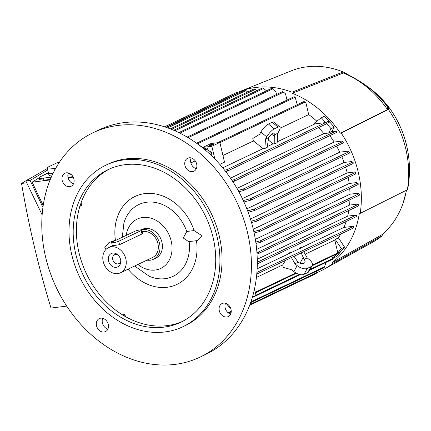 <?xml version="1.0" encoding="UTF-8"?>
<svg xmlns="http://www.w3.org/2000/svg" width="431" height="431" viewBox="0 0 431 431"><rect width="100%" height="100%" fill="white"/><g stroke="black" fill="none" stroke-linecap="round" stroke-linejoin="round"><path stroke-width="0.65" d="M179.916 133.136L272.812 88.829L272.925 89.325L275.862 91.674L276.524 94.486M188.153 137.672L283.571 92.169L285.521 93.866L286.992 100.089M197.43 143.846L295.187 97.223L297.228 104.738M219.907 142.656L305.029 102.061L305.972 103.057L308.698 114.592A85.015 68.303 64.5 0 1 316.839 121.219M328.95 122.043L328.255 121.332L325.637 122.582L321.316 117.744L324.521 116.214L334.246 127.107L331.822 131.509L335.862 131.013L336.606 131.811M329.801 135.668A85.015 68.303 64.5 0 1 334.138 142.047L342.392 141.034M336.579 146.141A85.015 68.303 64.5 0 1 339.741 152.181L347.65 151.211L348.771 151.831A0.743 0.598 -115.5 0 1 349.11 153.264M341.826 156.771A85.015 68.303 64.5 0 1 344.062 162.471L351.777 161.528L352.472 162.201A0.743 0.598 -115.5 0 1 352.897 163.613L352.887 163.597M345.597 167.099A85.015 68.303 64.5 0 1 347.197 172.906L354.848 171.969L355.65 173.37C355.812 174.189 355.742 174.081 355.435 173.041M348.21 177.529A85.015 68.303 64.5 0 1 349.191 183.487L356.89 182.539L357.52 183.197L259.203 230.127A0.743 0.598 64.5 0 1 259.446 231.566L254.145 233.015M349.724 188.536A85.015 68.303 64.5 0 1 350.004 194.203L357.881 193.239L358.716 193.896A0.743 0.598 -115.5 0 1 359.055 195.329M349.945 199.704A85.015 68.303 64.5 0 1 349.557 205.081L357.752 204.078L358.236 204.396L257.76 252.318L259.155 252.663L258.422 253.595L257.027 253.972M348.819 210.511A85.015 68.303 64.5 0 1 347.661 216.136L356.135 215.096A0.743 0.598 64.5 0 1 356.372 215.117M346.147 221.486A85.015 68.303 64.5 0 1 343.954 227.406L353.641 226.27L256.908 272.403M340.727 234.055A85.015 68.303 64.5 0 1 338.443 237.864L344.552 247.092L340.14 252.318M340.032 252.442L336.579 256.537L333.368 258.067L336.8 254.004M325.421 262.668L325.647 263.616L324.209 267.543L250.637 302.632M383.137 233.624L381.914 235.94L332.506 263.632L332.253 262.576A97.444 78.286 64.5 0 0 359.319 213.474L360.214 213.367L407.37 189.769L407.774 188.67C410.377 174.253 410.005 159.906 406.659 145.635C403.249 131.342 397.145 118.304 388.358 106.527L388.385 109.463A94.96 76.292 64.5 0 1 405.733 148.652A94.96 76.292 64.5 0 1 407.37 189.769M388.385 109.463L341.228 133.06A98.44 79.088 64.5 0 1 358.274 172.292A98.44 79.088 64.5 0 1 360.214 213.367M341.228 133.06L340.339 133.168A97.444 78.286 64.5 0 0 292.234 93.274L291.986 92.218L343.151 71.945L353.765 77.839M237.023 92.73A98.44 79.088 64.5 0 1 239.593 91.631A98.44 79.088 64.5 0 1 291.986 92.218M332.506 263.632A98.44 79.088 64.5 0 1 324.236 269.111A98.44 79.088 64.5 0 1 316.306 272.828M257.253 259.252L347.661 216.136M256.666 249.382L349.557 205.081M255.346 239.35L350.004 194.203M253.288 229.222L349.191 183.487M256.838 90.666L255.238 89.427L253.821 89.061L170.331 128.88M253.956 89.023L254.031 89.578M355.726 173.914L256.65 221.195L251.542 222.617M239.593 91.631L291.248 70.846A94.96 76.292 64.5 0 1 340.867 71.067A94.96 76.292 64.5 0 1 343.151 71.945M366.07 85.597A82.714 66.449 64.5 0 1 387.636 105.821L388.358 106.527M381.914 235.94A94.96 76.292 64.5 0 1 372.901 242.05L324.236 269.111M386.876 105.913L387.636 105.821M292.234 93.274L343.405 73.011L344.412 73.41C361.711 80.662 376.053 91.744 387.442 106.651L387.485 109.571L340.339 133.168M343.405 73.011A93.963 75.49 64.5 0 1 387.485 109.571M406.401 190.249A93.963 75.49 64.5 0 1 403.168 202.882A93.963 75.49 64.5 0 1 381.667 234.873L332.253 262.576M251.122 221.2L256.03 219.864L257.318 220.268L256.37 221.302M51.294 177.146L43.445 178.111A9.945 1.541 166.7 0 1 39.113 177.847A9.945 1.541 166.7 0 1 40.713 176.548L48.412 172.879M50.325 179.431L43.94 180.212L39.544 179.684L39.113 177.847M47.733 169.986L30.089 180.422L42.928 207.365M39.108 177.825L32.136 182.157L43.197 205.479M48.347 172.589L43.967 174.997M30.089 180.422L25.828 180.945L47.372 168.478M42.141 214.875L25.828 180.945M66.73 306.118L51.003 308.046A590.642 339.623 -97 0 1 21.55 183.455A688.248 395.744 -97 0 1 28.252 179.382M21.55 183.455L26.695 182.825M32.136 182.157L50.109 179.959M68.082 177.755L73.2 177.13M72.952 176.662L67.974 177.27M71.406 174.684L67.861 175.121M69.272 173.267A18.894 2.925 166.7 0 1 68.19 173.531M51.844 175.923A18.894 2.925 166.7 0 1 48.924 175.083L48.471 173.17A18.894 2.925 166.7 0 1 48.455 173.063L47.216 167.804L54.548 168.516A18.894 2.925 -13.3 0 0 55.669 168.381M59.446 162.234L58.417 162.46A18.894 2.925 -13.3 0 0 56.418 163.085L47.351 167.411A18.894 2.925 -13.3 0 0 47.216 167.804M54.548 168.516L54.861 169.846M48.455 173.063L52.986 173.499M52.744 174A18.894 2.925 166.7 0 1 48.471 173.17M253.837 231.598L259.026 230.165M259.403 231.566A97.842 78.609 -115.5 0 0 259.203 230.127M357.778 184.667A0.743 0.598 -115.5 0 0 357.536 183.229L357.525 183.687M255.772 242.044L260.383 240.794A0.743 0.598 64.5 0 1 260.723 242.227L255.976 243.472M260.302 242.276A97.842 78.609 -115.5 0 0 260.243 240.81M256.93 252.539L257.76 252.318M358.393 205.334L358.29 205.996L258.422 253.595M358.387 205.598C358.371 204.434 358.269 204.17 358.086 204.79M353.711 227.67C353.905 226.501 353.797 226.13 353.398 226.55M356.491 215.936L356.297 216.642L257.28 263.864M353.808 227.202L353.544 227.94L256.768 274.094M315.88 273.658A0.743 0.598 -115.5 0 0 316.316 272.866L316.613 271.164M230.466 307.745L229.534 307.357L226.243 303.516M310.067 269.38L333.271 258.314L332.764 259.166L309.609 270.21M333.271 258.314L333.33 258.034M331.514 256.526L333.368 258.067M312.028 265.819L339.951 252.501L340.42 251.569L337.807 252.814L341.347 248.622L344.552 247.092M337.807 252.814L334.79 240.067A85.015 68.303 -115.5 0 0 335.237 239.394L338.443 237.864M341.347 248.622L335.237 239.394M305.153 254.204L334.79 240.067M301.188 252.911L304.135 259.408A5.964 3.076 -151.1 0 1 304.873 262.517A5.964 3.076 -151.1 0 1 304.033 263.276A5.964 3.076 -151.1 0 1 298.085 262.29L294.966 263.783L297.158 265.598A7.957 4.105 -151.1 0 0 307.276 268.411L311.02 266.622A7.957 4.105 -151.1 0 0 312.141 265.615A7.957 4.105 -151.1 0 0 309.447 259.737L307.255 257.921L303.736 251.693M256.423 277.445L282.688 264.92L283.269 267.398L291.674 269.747L293.867 271.568A7.957 4.105 28.9 0 0 303.99 274.375L307.729 272.591A7.957 4.105 28.9 0 0 308.849 271.584L312.141 265.615M307.255 257.921L304.135 259.408M303.235 257.415L300.068 263.163M298.085 262.29L294.001 256.337M294.966 263.783L291.448 257.555M294.599 257.215L295.51 255.615M301.463 247.674L343.954 227.406M301.565 247.847L298.769 248.956L299.066 248.261L301.221 247.238L301.565 247.847M291.367 252.491L298.769 248.956M291.48 252.658L288.641 253.789A85.015 68.303 -115.5 0 0 288.926 253.099L291.081 252.07L291.48 252.658M257.135 268.815L288.641 253.789M299.066 248.261L299.356 248.902M289.271 253.708L288.926 253.099M356.453 216.303C356.512 215.139 356.383 214.832 356.06 215.371M250.459 219.045L347.197 172.906M254.565 210.511A97.842 78.609 -115.5 0 0 254.091 209.1L254.134 209.094A0.743 0.598 64.5 0 1 254.565 210.511L248.148 212.273M247.626 210.867L254.091 209.1M246.839 208.841L344.062 162.471M250.637 200.178A97.842 78.609 -115.5 0 0 250.023 198.777L250.438 198.729A0.743 0.598 64.5 0 1 250.777 200.162L243.941 201.999M243.299 200.598L250.023 198.777M242.367 198.621L339.741 152.181M238.106 190.405L243.165 189.064L244.237 189.565L243.45 190.55L238.866 191.79M343.663 142.731L243.45 190.55M343.286 142.182C343.798 142.968 343.819 142.909 343.356 142.009M343.475 142.235L342.386 141.034M236.964 188.39L334.138 142.047M231.937 180.282L233.877 179.786L234.836 180.347L234.081 181.316L232.842 181.656M336.325 131.908C336.923 132.565 336.95 132.436 336.406 131.509M331.822 131.509L328.616 133.039L323.837 133.621A85.015 68.303 -115.5 0 0 318.574 127.603M230.493 178.143L323.837 133.621M326.051 124.004A0.743 0.598 -115.5 0 0 326.499 123.546L329.117 122.296M328.616 133.039L331.04 128.637L326.499 123.546M328.734 122.21C329.359 122.76 329.332 122.582 328.659 121.682M224.67 170.245L226.943 169.674L227.827 170.267L227.035 171.258L225.736 171.608M222.73 167.842L262.765 148.749L264.855 148.496L267.188 147.38L268.621 137.634A5.964 1.772 -50.3 0 1 273.286 133.211A5.964 1.772 -50.3 0 1 274.628 133.093A5.964 1.772 -50.3 0 1 274.666 134.752L277.79 133.26L277.144 142.634L274.816 143.744L272.882 143.927L268.281 139.876M267.301 146.583L272.882 143.927M325.637 122.582L314.867 123.902A85.015 68.303 -115.5 0 0 314.194 123.266L321.316 117.744M277.198 141.864L314.867 123.902M274.666 134.752L274.816 143.744M271.729 134.251L274.709 136.719M262.765 148.749A85.015 68.303 -115.5 0 0 253.385 140.975L252.798 138.496L259.651 134.278L260.884 132.037L266.73 136.886A7.957 2.365 -50.3 0 1 274.294 128.88L278.033 127.097A7.957 2.365 -50.3 0 1 279.827 126.94A7.957 2.365 -50.3 0 1 279.019 131.024L277.79 133.26M279.827 126.94L273.976 122.092A7.957 2.365 129.7 0 0 272.187 122.248L268.448 124.031A7.957 2.365 129.7 0 0 260.884 132.037M264.855 148.496L265.496 139.121L266.73 136.886M265.496 139.121L268.621 137.634M331.04 128.637L334.246 127.107M308.698 114.592L280.107 128.228M253.385 140.975L222.94 155.489M305.029 102.061L304.044 101.517M203.039 147.337L210.98 143.55L219.858 142.462L211.847 146.287L214.859 159.034M219.81 164.405L224.519 162.158L219.858 142.462M212.747 144.283A2.484 0.383 166.7 0 1 213.83 144.347A2.484 0.383 166.7 0 1 212.596 144.988A2.484 0.383 166.7 0 1 210.075 145.554A2.484 0.383 166.7 0 1 208.992 145.489A2.484 0.383 166.7 0 1 210.226 144.848A2.484 0.383 166.7 0 1 212.747 144.283M203.076 147.359L211.847 146.287M206.541 148.016A0.743 0.598 64.5 0 1 207.597 148.528L208.011 150.274M205.215 148.62L199.548 145.419M205.043 149.843L206.282 149.25L211.551 152.364L211.109 155.311M295.187 97.223L294.104 96.727M209.175 153.501L211.551 152.364M283.571 92.169L282.37 91.728M272.812 88.829A0.743 0.598 -115.5 0 0 271.756 88.323M266.503 90.801L263.589 88.484A0.743 0.598 -115.5 0 0 262.533 87.978M247.717 91.975L245.794 90.553A0.743 0.598 -115.5 0 0 244.77 90.149M237.6 93.543L237.282 93.182A0.743 0.598 -115.5 0 0 236.226 92.676M282.688 264.92A85.015 68.303 -115.5 0 0 285.414 260.432M252.415 297.142L256.019 295.424L254.5 288.996M195.221 160.86L190.895 162.923M191.17 157.935A7.208 5.792 -115.5 0 0 193.697 167.32A7.208 5.792 -115.5 0 0 196.304 168.699M225.526 303.279A7.208 5.792 -115.5 0 0 230.66 314.037M102.767 318.31A7.208 5.792 -115.5 0 0 105.293 327.7A7.208 5.792 -115.5 0 0 107.901 329.074M68.41 172.966A7.208 5.792 -115.5 0 0 73.539 183.73M93.091 132.716L98.968 129.914A124.295 99.857 64.5 0 1 124.225 122.598A124.295 99.857 64.5 0 1 248.838 214.191A124.295 99.857 64.5 0 1 205.98 354.287L200.097 357.094A124.295 99.857 64.5 0 1 174.846 364.41A124.295 99.857 64.5 0 1 50.233 272.818A124.295 99.857 64.5 0 1 93.091 132.716A124.295 99.857 64.5 0 1 118.347 125.405A124.295 99.857 64.5 0 1 242.96 216.992A124.295 99.857 64.5 0 1 200.097 357.094M187.814 170.126A7.208 5.792 64.5 0 1 187.695 158.209A7.208 5.792 64.5 0 1 193.778 159.308A7.208 5.792 64.5 0 1 193.902 171.226A7.208 5.792 64.5 0 1 187.814 170.126M219.858 305.665A7.208 5.792 64.5 0 1 222.051 303.553A7.208 5.792 64.5 0 1 229.405 305.972A7.208 5.792 64.5 0 1 230.45 314.452A7.208 5.792 64.5 0 1 228.258 316.57A7.208 5.792 64.5 0 1 220.904 314.151A7.208 5.792 64.5 0 1 219.858 305.665M105.374 319.683A7.208 5.792 64.5 0 1 105.498 331.601A7.208 5.792 64.5 0 1 99.41 330.502A7.208 5.792 64.5 0 1 99.292 318.584A7.208 5.792 64.5 0 1 105.374 319.683M73.335 184.145A7.208 5.792 64.5 0 1 71.137 186.257A7.208 5.792 64.5 0 1 63.788 183.838A7.208 5.792 64.5 0 1 62.737 175.358A7.208 5.792 64.5 0 1 64.93 173.246A7.208 5.792 64.5 0 1 72.284 175.659A7.208 5.792 64.5 0 1 73.335 184.145M105.934 165.148L108.073 164.13A89.492 71.896 64.5 0 1 126.256 158.861A89.492 71.896 64.5 0 1 215.979 224.81A89.492 71.896 64.5 0 1 185.12 325.68L182.981 326.698A89.492 71.896 64.5 0 1 164.798 331.967A89.492 71.896 64.5 0 1 75.075 266.024A89.492 71.896 64.5 0 1 105.934 165.148A89.492 71.896 64.5 0 1 124.117 159.885A89.492 71.896 64.5 0 1 213.841 225.828A89.492 71.896 64.5 0 1 182.981 326.698M163.667 327.188A84.519 67.904 64.5 0 1 78.927 264.903A84.519 67.904 64.5 0 1 108.073 169.636A84.519 67.904 64.5 0 1 125.249 164.664A84.519 67.904 64.5 0 1 209.983 226.943A84.519 67.904 64.5 0 1 180.842 322.21A84.519 67.904 64.5 0 1 163.667 327.188M182.432 321.424A84.519 67.904 64.5 0 1 166.872 325.658A84.519 67.904 64.5 0 1 125.744 316.769L122.205 314.813L124.678 314.571L125.744 316.769M196.482 240.697A48.725 39.146 64.5 0 1 167.023 287.288A48.725 39.146 64.5 0 1 128.082 269.159M201.95 235.719L197.145 240.617L188.67 241.651L183.283 238.009L186.774 231.479L194.09 230.585L201.95 235.719M106.155 249.285L104.814 247.615L108.892 242.626L115.416 240.218A48.725 39.146 64.5 0 1 144.875 193.6A48.725 39.146 64.5 0 1 194.09 230.585M126.208 235.401A27.347 21.97 64.5 0 1 147.607 217.488A27.347 21.97 64.5 0 1 171.204 241.037A27.347 21.97 64.5 0 1 155.214 270.048A27.347 21.97 64.5 0 1 137.925 264.462M189.161 241.592A39.776 31.953 64.5 0 1 149.363 276.325L134.628 266.035M141.196 229.852L142.149 229.4A15.909 12.779 64.5 0 1 161.921 242.179A15.909 12.779 64.5 0 1 155.85 258.121L153.441 259.268A15.909 12.779 64.5 0 1 147.003 260.135M141.546 229.885A15.909 12.779 64.5 0 1 159.513 243.321A15.909 12.779 64.5 0 1 153.441 259.268M142.219 231.749A13.921 11.184 64.5 0 1 157.902 243.52A13.921 11.184 64.5 0 1 152.59 257.469L120.524 272.764A13.921 11.184 64.5 0 1 103.224 261.585A13.921 11.184 64.5 0 1 108.537 247.631A13.921 11.184 64.5 0 1 125.836 258.815A13.921 11.184 64.5 0 1 120.524 272.764M141.815 230.03A3.976 0.614 -13.3 0 0 140.08 229.928A3.976 0.614 -13.3 0 0 134.714 231.345L112.27 242.05A3.976 0.614 -13.3 0 0 111.629 242.567A3.976 0.614 -13.3 0 0 113.358 242.669A3.976 0.614 -13.3 0 0 118.73 241.258L141.174 230.553A3.976 0.614 -13.3 0 0 141.815 230.03L142.58 233.268L141.982 233.979L119.538 244.684L112.394 245.799L108.537 247.631M120.545 259.462A7.408 5.953 64.5 0 1 120.712 262.393A7.408 5.953 64.5 0 1 114.937 267.317A7.408 5.953 64.5 0 1 108.515 260.933A7.408 5.953 64.5 0 1 110.304 254.182A7.408 5.953 64.5 0 1 116.715 254.01A7.408 5.953 64.5 0 1 120.545 259.462M120.777 261.38A4.973 3.992 64.5 0 1 118.94 263.605A4.973 3.992 64.5 0 1 112.76 259.613A4.973 3.992 64.5 0 1 114.657 254.629A4.973 3.992 64.5 0 1 117.544 254.602M122.296 237.265L123.923 222.978A39.776 31.953 64.5 0 1 154.217 202.268A39.776 31.953 64.5 0 1 186.774 231.479M115.416 240.218L116.338 240.105M122.329 314.749A84.519 67.904 64.5 0 1 79.843 206.497L81.044 202.872L81.723 205.124L79.843 206.497M81.044 202.872A84.519 67.904 64.5 0 1 109.689 168.898M80.915 202.931L81.373 205.291L79.713 206.557M81.723 205.124L81.373 205.291M122.205 314.813L124.327 314.738L125.62 316.828M124.678 314.571L124.327 314.738M256.03 219.864L355.386 172.481M171.522 129.354L255.238 89.427M43.94 180.212L43.445 178.111M260.383 240.794L358.716 193.896M230.246 313.913L230.822 313.639M249.948 304.518L316.316 272.866M228.15 312.744L231.231 311.274M250.896 301.894L324.818 266.644M255.96 295.181L299.437 274.445M255.276 292.272L295.828 272.936M312.351 265.054L340.398 251.677M311.02 266.622L307.729 272.591M307.276 268.411L303.99 274.375M297.158 265.598L293.867 271.568M257.291 262.237L356.135 215.096M254.134 209.094L352.472 162.201M250.438 198.729L348.771 151.831M243.165 189.064L342.995 141.454M233.877 179.786L336.013 131.078M226.943 169.674L328.282 121.348M272.187 122.248L278.033 127.097M268.448 124.031L274.294 128.88M204.967 149.778L207.597 148.528M174.905 130.782L263.589 88.484M167.729 127.905L245.907 90.623M165.849 127.247L237.282 93.182M141.174 230.553L141.982 233.979M118.73 241.258L119.538 244.684M340.867 71.067L344.008 72.284M406.6 190.152L403.168 202.882M259.597 231.517L357.929 184.624M260.874 242.184L359.206 195.286M249.668 305.267L316.031 273.615M228.651 313.116L231.205 311.899M252.302 297.541L300.315 274.639M255.405 292.821L296.42 273.265M254.624 210.484L352.962 163.591M250.928 200.119L349.261 153.22M234.081 181.316L336.74 132.355M227.035 171.258L326.202 123.961M217.531 142.747L304.07 101.474M204.181 149.115L206.67 147.93M196.563 143.216L294.147 96.679M187.183 137.096L282.407 91.679M178.843 132.608L271.886 88.231M173.763 130.281L262.662 87.886M166.474 127.463L244.9 90.063M164.561 126.822L236.355 92.584M111.629 242.567L112.394 245.799"/></g></svg>
